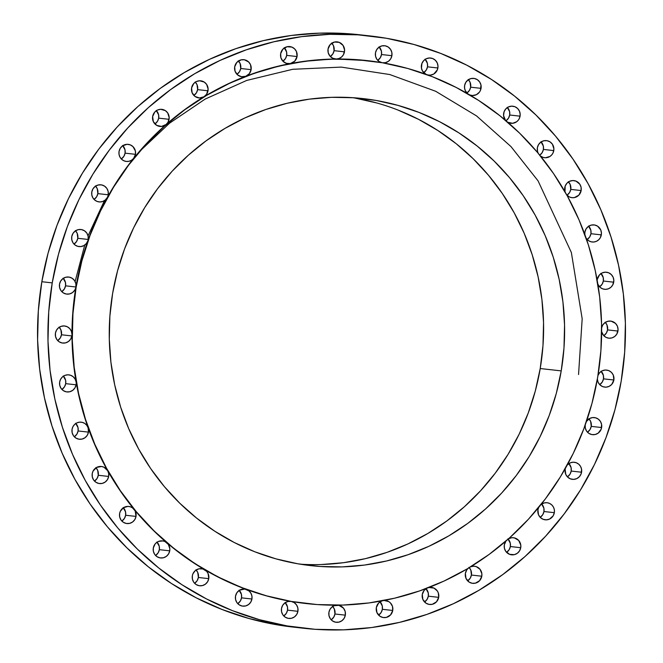 <?xml version="1.0" encoding="UTF-8"?>
<svg xmlns="http://www.w3.org/2000/svg" width="663" height="663" viewBox="0 0 663 663"><rect width="100%" height="100%" fill="white"/><g stroke="black" fill="none" stroke-linecap="round" stroke-linejoin="round"><path stroke-width="0.99" d="M95.381 185.938L97.254 188.665L97.834 193.621L96.665 196.754L94.08 199.43A8.594 8.329 96.4 0 0 97.834 193.621L108.226 194.781A8.594 8.329 -83.6 0 1 99.06 201.908A8.594 8.329 -83.6 0 1 91.809 191.947L91.817 194.93L92.812 197.723L94.676 199.994L97.179 201.461L100.03 201.958L102.881 201.411L105.384 199.894L107.24 197.599A273.189 264.603 96.4 0 0 87.806 240.909A8.594 8.329 -83.6 0 1 71.761 236.625L71.803 239.791L72.955 242.724L75.06 245.012L77.828 246.363L80.894 246.578L83.828 245.625L86.24 243.653L87.806 240.909A273.189 264.603 96.4 0 0 75.93 286.996A8.594 8.329 -83.6 0 1 66.764 294.115A8.594 8.329 -83.6 0 1 59.521 284.154L59.595 287.51L60.913 290.568L63.258 292.864L66.292 294.049L69.54 293.949L72.516 292.574L74.762 290.129L76.17 287.021A273.189 264.603 -83.6 0 1 367.401 60.631A273.189 264.603 -83.6 0 1 597.695 377.197L591.968 403.377L583.796 428.878L573.238 453.442L560.409 476.838L545.425 498.833L528.436 519.228L509.598 537.826L489.103 554.442L467.142 568.912L443.928 581.103L419.679 590.89L394.634 598.192L369.034 602.932L343.119 605.062L317.154 604.565L291.372 601.44L266.037 595.722L241.382 587.468L217.638 576.752L195.055 563.683L173.83 548.384L154.181 530.997L136.288 511.703L120.334 490.67L106.461 468.119L94.809 444.251L85.486 419.306L78.582 393.524L74.173 367.145L72.292 340.434L72.955 313.632L76.17 287.021L81.889 260.841L90.069 235.34L100.619 210.776L113.448 187.38L128.431 165.385L145.421 144.99L164.258 126.393L184.753 109.776L206.715 95.306L229.937 83.115L254.186 73.328L279.231 66.027L304.831 61.286L330.738 59.156L356.702 59.653L382.485 62.778L407.82 68.496L432.483 76.751L456.219 87.466L478.802 100.536L500.026 115.834L519.676 133.222L537.569 152.515L553.53 173.549L567.404 196.099L579.056 219.967L588.371 244.912L595.275 270.695L599.683 297.074L601.565 323.784L600.902 350.586L597.695 377.197A273.189 264.603 -83.6 0 1 306.463 603.587A273.189 264.603 -83.6 0 1 76.17 287.021L75.93 286.996A273.189 264.603 96.4 0 0 71.985 334.45A273.189 264.603 96.4 0 0 76.079 381.83A273.189 264.603 96.4 0 0 88.088 427.701A273.189 264.603 96.4 0 0 107.655 470.664A273.189 264.603 96.4 0 0 134.183 509.416A273.189 264.603 96.4 0 0 166.861 542.79A273.189 264.603 96.4 0 0 204.701 569.749A273.189 264.603 96.4 0 0 246.553 589.49A273.189 264.603 96.4 0 0 291.14 601.416A273.189 264.603 96.4 0 0 306.14 603.554M122.622 145.479L125 149.805L125.075 153.153L123.898 156.294L121.312 158.971A8.594 8.329 96.4 0 0 125.075 153.153L135.459 154.322A8.594 8.329 -83.6 0 1 126.293 161.449A8.594 8.329 -83.6 0 1 119.05 151.479L119.025 154.28L119.87 156.932L121.503 159.161L123.749 160.719L126.36 161.449L129.07 161.275L131.589 160.206L133.644 158.366A273.189 264.603 96.4 0 0 107.24 197.599A8.594 8.329 96.4 0 0 108.226 194.781L108.144 191.433L106.834 188.375L104.481 186.079L101.447 184.886L98.199 184.994L95.232 186.369L92.986 188.806L91.809 191.947A8.594 8.329 -83.6 0 1 100.975 184.82A8.594 8.329 -83.6 0 1 108.226 194.781L97.834 193.621A8.594 8.329 96.4 0 0 95.571 186.129M156.219 110.456L158.598 114.79L158.672 118.138L157.504 121.271L154.918 123.956A8.594 8.329 96.4 0 0 158.672 118.138L169.065 119.307A8.594 8.329 -83.6 0 1 159.899 126.426A8.594 8.329 -83.6 0 1 152.647 116.464L153.31 121.586L156.7 125.365L161.598 126.434L166.222 124.42A273.189 264.603 96.4 0 0 133.644 158.366L135.459 154.322L135.385 150.973L133.006 146.639L130.263 144.865L127.056 144.31L122.464 145.901L120.218 148.346L119.05 151.479A8.594 8.329 -83.6 0 1 128.216 144.36A8.594 8.329 -83.6 0 1 135.459 154.322L125.075 153.153A8.594 8.329 96.4 0 0 122.804 145.669M195.162 81.947L197.035 84.682L197.615 89.629L196.447 92.762L193.861 95.447A8.594 8.329 96.4 0 0 197.615 89.629L208.008 90.798A8.594 8.329 -83.6 0 1 198.842 97.917A8.594 8.329 -83.6 0 1 191.59 87.955L192.104 92.729L195.03 96.458L199.447 97.967L203.972 96.781A273.189 264.603 96.4 0 0 166.222 124.42L168.079 122.116L169.181 117.624L167.673 112.892L165.319 110.597L160.661 109.296L157.487 110.05L154.827 111.997L152.647 116.464A8.594 8.329 -83.6 0 1 161.813 109.345A8.594 8.329 -83.6 0 1 169.065 119.307L158.672 118.138A8.594 8.329 96.4 0 0 156.41 110.646M238.266 60.814L240.139 63.549L240.719 68.496L239.55 71.629L236.964 74.306A8.594 8.329 96.4 0 0 240.719 68.496L251.111 69.656A8.594 8.329 -83.6 0 1 241.945 76.784A8.594 8.329 -83.6 0 1 234.694 66.822L235.075 71.248L237.561 74.869L241.465 76.717L245.766 76.286A273.189 264.603 96.4 0 0 203.972 96.781L206.632 94.245L208.124 89.115L206.616 84.383L204.262 82.088L199.604 80.787L196.43 81.541L193.77 83.488L191.59 87.955A8.594 8.329 -83.6 0 1 200.756 80.828A8.594 8.329 -83.6 0 1 208.008 90.798L197.615 89.629A8.594 8.329 96.4 0 0 195.353 82.137M284.22 47.695L286.598 52.021L286.673 55.377L285.504 58.51L282.919 61.187A8.594 8.329 96.4 0 0 286.673 55.377L297.057 56.546A8.594 8.329 -83.6 0 1 287.899 63.665A8.594 8.329 -83.6 0 1 280.648 53.703L280.913 57.78L282.977 61.253L286.366 63.341L290.311 63.573A273.189 264.603 96.4 0 0 245.766 76.286L249.288 73.709L251.111 69.656L250.523 64.709L248.65 61.982L244.332 59.761L241.083 59.869L236.873 62.355L234.694 66.822A8.594 8.329 -83.6 0 1 243.86 59.695A8.594 8.329 -83.6 0 1 251.111 69.656L240.719 68.496A8.594 8.329 96.4 0 0 238.456 61.004M331.624 42.996L333.497 45.722L334.077 50.67L332.909 53.811L330.323 56.488A8.594 8.329 96.4 0 0 334.077 50.67L344.47 51.838A8.594 8.329 -83.6 0 1 335.304 58.966A8.594 8.329 -83.6 0 1 328.052 49.004L328.218 52.717L329.892 55.999L332.751 58.236L336.274 59.015A273.189 264.603 96.4 0 0 290.311 63.573L294.753 61.145L297.057 56.546L296.477 51.59L294.604 48.863L291.861 47.09L287.038 46.75L282.828 49.236L280.648 53.703A8.594 8.329 -83.6 0 1 289.814 46.576A8.594 8.329 -83.6 0 1 297.057 56.546L286.673 55.377A8.594 8.329 96.4 0 0 284.41 47.885M379.045 46.849L381.424 51.175L381.498 54.532L380.33 57.664L377.744 60.341A8.594 8.329 96.4 0 0 381.498 54.532L391.883 55.692A8.594 8.329 -83.6 0 1 382.725 62.819A8.594 8.329 -83.6 0 1 382.717 62.819L382.725 62.819M381.797 62.662A8.594 8.329 -83.6 0 1 375.473 52.858L375.548 56.206L376.866 59.264L379.219 61.56L382.244 62.753L385.493 62.645L388.468 61.269L390.714 58.833L391.883 55.692L391.808 52.344L390.499 49.286L388.145 46.99L385.112 45.797L381.863 45.904L378.896 47.28L376.65 49.725L375.473 52.858A8.594 8.329 -83.6 0 1 384.639 45.73A8.594 8.329 -83.6 0 1 391.883 55.692L381.498 54.532A8.594 8.329 96.4 0 0 379.236 47.04M423.732 72.64A8.594 8.329 96.4 0 0 427.494 66.822L437.878 67.991A8.594 8.329 -83.6 0 1 427.743 74.944L430.411 75.126L433.851 73.974L437.373 69.789L438.003 66.308L437.29 63.043L435.425 60.316L432.682 58.535L429.475 57.979L426.309 58.734L423.649 60.681L421.908 63.524L421.469 68.14L422.464 70.933L425.969 74.297A8.594 8.329 -83.6 0 1 430.635 58.029A8.594 8.329 -83.6 0 1 437.878 67.991L427.494 66.822L426.317 69.963L423.732 72.64M466.901 93.002A8.594 8.329 96.4 0 0 470.655 87.193L481.048 88.353A8.594 8.329 -83.6 0 1 469.802 94.958L472.487 95.522L476.374 94.693L479.457 92.107L480.468 90.325L480.973 85.005L479.656 81.947L477.302 79.651L474.277 78.458L471.02 78.566L468.053 79.941L465.807 82.378L464.63 85.519L464.581 88.129L465.293 90.632L467.664 93.715A8.594 8.329 -83.6 0 1 473.796 78.391A8.594 8.329 -83.6 0 1 481.048 88.353L470.655 87.193L469.487 90.325L466.901 93.002M506.01 120.765A8.594 8.329 96.4 0 0 509.69 115.006L520.074 116.166A8.594 8.329 -83.6 0 1 507.725 122.232L512.607 123.301L516.659 121.743L518.259 120.218L519.427 118.312L520.198 114.484L519.485 111.218L517.621 108.492L514.878 106.71L511.679 106.163L508.504 106.917L505.844 108.856L504.104 111.707L503.573 115.569L505.496 120.334A8.594 8.329 -83.6 0 1 503.665 113.332L503.665 113.332A8.594 8.329 -83.6 0 1 512.83 106.204A8.594 8.329 -83.6 0 1 520.074 116.166L509.69 115.006L508.513 118.138L506.01 120.765M539.757 155.159A8.594 8.329 96.4 0 0 543.395 149.415L553.779 150.584A8.594 8.329 -83.6 0 1 540.37 155.913L543.088 157.38L545.409 157.761L549.909 156.476L551.724 154.918L553.058 152.896L553.903 148.902L552.395 144.178L550.041 141.874L547.008 140.689L543.759 140.788L540.784 142.172L538.547 144.609L537.37 147.75L537.536 151.462L538.29 153.377A8.594 8.329 -83.6 0 1 537.37 147.75L537.37 147.75A8.594 8.329 -83.6 0 1 546.536 140.622A8.594 8.329 -83.6 0 1 553.779 150.584L543.395 149.415L542.226 152.556L539.757 155.159M566.998 195.204A8.594 8.329 96.4 0 0 570.76 189.394L581.144 190.554A8.594 8.329 -83.6 0 1 566.766 194.955L569.426 196.961L571.862 197.665L574.398 197.591L578.84 195.162L581.144 190.554L581.07 187.206L579.752 184.148L575.948 181.107L572.741 180.551L569.567 181.306L566.915 183.253L565.166 186.096L565.017 191.856A8.594 8.329 -83.6 0 1 564.735 187.72L564.735 187.72A8.594 8.329 -83.6 0 1 573.893 180.593A8.594 8.329 -83.6 0 1 581.144 190.554L570.76 189.394L569.583 192.527L566.998 195.204M587.178 239.525A8.594 8.329 96.4 0 0 590.94 233.708L601.324 234.876A8.594 8.329 -83.6 0 1 586.125 238.174L588.653 240.744L591.156 241.821L593.857 242.012L596.485 241.291L598.755 239.741L600.429 237.528L601.449 233.194L600.736 229.928L597.587 226.166L594.554 224.981L591.305 225.08L588.33 226.464L586.084 228.901L584.915 232.042L584.857 234.611A8.594 8.329 -83.6 0 1 584.915 232.042L584.915 232.042A8.594 8.329 -83.6 0 1 594.081 224.914A8.594 8.329 -83.6 0 1 601.324 234.876L590.94 233.708L589.763 236.848L587.178 239.525M599.567 286.839A8.594 8.329 96.4 0 0 603.33 281.021L613.714 282.189A8.594 8.329 -83.6 0 1 597.86 284.228L600.164 287.402L602.675 288.869L605.526 289.366L608.369 288.819L610.872 287.303L612.728 284.999L613.839 280.507L613.134 277.242L611.261 274.515L608.518 272.733L605.319 272.178L602.145 272.932L599.485 274.88L597.305 279.355A8.594 8.329 96.4 0 0 597.197 280.366A8.594 8.329 -83.6 0 1 606.471 272.228A8.594 8.329 -83.6 0 1 613.714 282.189L603.33 281.021L602.153 284.162L599.567 286.839M605.095 322.218L606.968 324.953L607.557 329.901L606.38 333.033L603.794 335.71A8.594 8.329 96.4 0 0 607.557 329.901L617.941 331.061A8.594 8.329 -83.6 0 1 601.639 331.715L603.603 335.503L606.065 337.384L609.024 338.213L612.082 337.873L614.816 336.414L616.863 334.036L618.065 329.378L617.352 326.113L615.488 323.387L611.17 321.165L607.921 321.273L604.946 322.649L602.7 325.085L601.532 328.226M601.026 371.164L603.405 375.49L603.479 378.846L602.311 381.979L599.725 384.656A8.594 8.329 96.4 0 0 603.479 378.846L613.863 380.007A8.594 8.329 -83.6 0 1 597.346 379.186M588.777 418.701L590.65 421.428L591.239 426.375L590.062 429.516L587.476 432.193A8.594 8.329 96.4 0 0 591.239 426.375L601.623 427.544A8.594 8.329 -83.6 0 1 592.457 434.671A8.594 8.329 -83.6 0 1 585.139 425.198M567.429 476.871A8.594 8.329 96.4 0 0 571.191 471.053L581.575 472.222A8.594 8.329 -83.6 0 1 572.409 479.349A8.594 8.329 -83.6 0 1 565.166 469.379L565.746 474.335L567.619 477.062L570.362 478.835L573.561 479.39L576.735 478.636L579.396 476.689L581.136 473.846L581.567 469.238L580.581 466.437L578.716 464.175L576.205 462.699L573.354 462.21L570.511 462.749L567.271 464.995A8.594 8.329 -83.6 0 1 581.575 472.222L571.191 471.053L570.014 474.194L567.429 476.871M540.196 517.331A8.594 8.329 96.4 0 0 543.95 511.521L554.334 512.681A8.594 8.329 -83.6 0 1 545.177 519.809A8.594 8.329 -83.6 0 1 537.925 509.847L538.513 514.795L540.378 517.521L543.13 519.303L546.329 519.85L549.503 519.096L553.166 515.822L554.334 512.681L554.367 509.88L553.514 507.228L551.881 505.007L549.644 503.441L547.025 502.711L544.315 502.894L541.041 504.502A8.594 8.329 -83.6 0 1 554.334 512.681L543.95 511.521L542.782 514.654L540.196 517.331M506.59 552.354A8.594 8.329 96.4 0 0 510.353 546.536L520.737 547.704A8.594 8.329 -83.6 0 1 511.571 554.823A8.594 8.329 -83.6 0 1 504.328 544.862L504.402 548.21L505.712 551.268L509.524 554.318L514.347 554.658L517.322 553.282L519.568 550.837L520.737 547.704L520.786 545.085L518.665 540.42L514.322 537.875L511.795 537.726L508.554 538.762A8.594 8.329 -83.6 0 1 520.737 547.704L510.353 546.536L509.176 549.668L506.59 552.354M468.948 567.362L470.821 570.097L471.41 575.045L470.233 578.177L467.647 580.863A8.594 8.329 96.4 0 0 471.41 575.045L481.794 576.213A8.594 8.329 -83.6 0 1 472.628 583.332A8.594 8.329 -83.6 0 1 465.385 573.371L465.965 578.318L469.122 582.081L472.155 583.266L475.404 583.167L479.614 580.68L481.794 576.213L481.868 573.785L480.078 569.351L476.249 566.633L473.937 566.202L470.796 566.716M424.544 601.996A8.594 8.329 96.4 0 0 428.306 596.178L438.691 597.346A8.594 8.329 -83.6 0 1 429.525 604.465A8.594 8.329 -83.6 0 1 422.281 594.504L422.861 599.451L426.019 603.214L429.052 604.399L432.301 604.3L436.511 601.813L438.691 597.346L438.309 592.913L437.298 590.932L433.992 588.106L428.895 587.501A8.594 8.329 -83.6 0 1 438.691 597.346L428.306 596.178L427.129 599.311L424.544 601.996M378.59 615.115A8.594 8.329 96.4 0 0 382.352 609.297L392.736 610.466A8.594 8.329 -83.6 0 1 383.57 617.585A8.594 8.329 -83.6 0 1 376.327 607.623L376.916 612.571L380.065 616.333L383.098 617.518L386.347 617.419L390.557 614.933L392.736 610.466L392.471 606.388L390.416 602.916L388.841 601.656L384.126 600.463A8.594 8.329 -83.6 0 1 392.736 610.466L382.352 609.297L381.175 612.43L378.59 615.115M332.486 606.322L334.359 609.048L334.948 613.996L333.771 617.137L331.185 619.814A8.594 8.329 96.4 0 0 334.948 613.996L345.332 615.165A8.594 8.329 -83.6 0 1 336.166 622.292A8.594 8.329 -83.6 0 1 328.923 612.33L328.997 615.678L330.307 618.736L332.66 621.032L335.693 622.217L338.942 622.118L341.917 620.742L344.155 618.297L345.332 615.165L345.166 611.452L343.5 608.162L338.917 605.344L334.268 605.7L331.757 607.209L329.909 609.512L328.923 612.33A8.594 8.329 -83.6 0 1 336.448 605.186M285.073 602.468L287.452 606.794L287.527 610.142L286.35 613.275L283.764 615.96A8.594 8.329 96.4 0 0 287.527 610.142L297.911 611.311A8.594 8.329 -83.6 0 1 288.745 618.43A8.594 8.329 -83.6 0 1 281.502 608.468L281.576 611.825L282.894 614.883L285.239 617.178L288.272 618.364L291.521 618.264L294.496 616.888L296.742 614.444L297.911 611.311L297.836 607.954L296.518 604.896L294.173 602.601L291.14 601.416L287.891 601.515L284.916 602.891L282.67 605.336L281.502 608.468A8.594 8.329 -83.6 0 1 291.14 601.416L306.248 603.57M239.078 590.169L241.456 594.496L241.531 597.844L240.362 600.985L237.777 603.661A8.594 8.329 96.4 0 0 241.531 597.844L251.923 599.012A8.594 8.329 -83.6 0 1 242.757 606.139A8.594 8.329 -83.6 0 1 235.506 596.178L235.58 599.526L236.898 602.584L239.252 604.88L242.277 606.073L245.534 605.965L248.501 604.59L250.747 602.145L251.923 599.012L251.915 596.029L250.921 593.236L249.056 590.965L244.788 589.067L239.534 590.186L236.882 592.722L235.506 596.178A8.594 8.329 -83.6 0 1 246.553 589.49L268.59 596.46L291.14 601.416A8.594 8.329 -83.6 0 1 297.911 611.311L287.527 610.142A8.594 8.329 96.4 0 0 285.256 602.659M195.908 569.807L197.781 572.534L198.37 577.481L197.193 580.622L194.607 583.299A8.594 8.329 96.4 0 0 198.37 577.481L208.754 578.65A8.594 8.329 -83.6 0 1 199.588 585.769A8.594 8.329 -83.6 0 1 192.345 575.807L192.419 579.164L193.729 582.222L196.082 584.517L199.115 585.702L202.364 585.603L205.339 584.227L207.577 581.783L208.754 578.65L208.091 573.528L206.682 571.373L202.861 568.962L198.908 568.813L195.32 570.578L192.916 573.835L192.345 575.807A8.594 8.329 -83.6 0 1 204.701 569.749L225.205 580.564L246.553 589.49A8.594 8.329 -83.6 0 1 251.923 599.012L241.531 597.844A8.594 8.329 96.4 0 0 239.268 590.36M156.882 541.994L159.261 546.32L159.335 549.668L158.167 552.809L155.581 555.486A8.594 8.329 96.4 0 0 159.335 549.668L169.72 550.837A8.594 8.329 -83.6 0 1 160.562 557.956A8.594 8.329 -83.6 0 1 153.31 547.994L153.385 551.351L154.703 554.409L157.056 556.705L160.081 557.89L163.33 557.79L166.305 556.414L168.551 553.97L169.72 550.837L169.811 548.591L168.336 544.431L165.029 541.596L162.949 540.942L158.656 541.364L156.725 542.417L155.125 543.95L153.31 547.994A8.594 8.329 -83.6 0 1 166.861 542.79L185.201 557.127L204.701 569.749A8.594 8.329 -83.6 0 1 208.754 578.65L198.37 577.481A8.594 8.329 96.4 0 0 196.099 569.998M123.177 507.576L125.556 511.902L125.63 515.25L124.453 518.391L121.868 521.068A8.594 8.329 96.4 0 0 125.63 515.25L136.014 516.419A8.594 8.329 -83.6 0 1 126.848 523.546A8.594 8.329 -83.6 0 1 119.605 513.585L119.68 516.933L120.998 519.991L123.343 522.287L126.376 523.48L129.625 523.372L132.6 521.996L134.846 519.552L136.014 516.419L135.194 510.966L132.426 507.817L130.304 506.781L127.976 506.408L123.475 507.692L120.334 511.264L119.605 513.585A8.594 8.329 -83.6 0 1 134.183 509.416L149.813 526.845L166.861 542.79A8.594 8.329 -83.6 0 1 169.72 550.837L159.335 549.668A8.594 8.329 96.4 0 0 157.073 542.185M95.812 467.606L97.685 470.332L98.265 475.28L97.096 478.413L94.511 481.098A8.594 8.329 96.4 0 0 98.265 475.28L108.657 476.448A8.594 8.329 -83.6 0 1 99.491 483.567A8.594 8.329 -83.6 0 1 92.24 473.606L92.323 476.962L93.632 480.02L95.986 482.316L99.019 483.501L102.268 483.402L105.235 482.026L107.481 479.581L108.657 476.448L108.649 473.465L107.655 470.664L103.958 467.208L101.522 466.495L96.591 467.44L93.052 471.128L92.24 473.606A8.594 8.329 -83.6 0 1 107.655 470.664L120.094 490.645L134.183 509.416A8.594 8.329 -83.6 0 1 136.014 516.419L125.63 515.25A8.594 8.329 96.4 0 0 123.359 507.767M75.632 423.284L78.01 427.61L78.085 430.958L76.916 434.099L74.331 436.776A8.594 8.329 96.4 0 0 78.085 430.958L88.469 432.127A8.594 8.329 -83.6 0 1 79.311 439.254A8.594 8.329 -83.6 0 1 72.06 429.293L72.134 432.641L73.452 435.699L75.806 437.994L78.831 439.188L82.079 439.08L85.055 437.704L87.301 435.26L88.469 432.127L88.088 427.701L86.754 425.273L84.731 423.425L82.237 422.348L79.527 422.157L76.9 422.87L74.629 424.428L72.955 426.64L72.06 429.293A8.594 8.329 -83.6 0 1 88.088 427.701L96.964 449.63L107.655 470.664A8.594 8.329 -83.6 0 1 108.657 476.448L98.265 475.28A8.594 8.329 96.4 0 0 96.002 467.796M63.242 375.971L65.62 380.297L65.695 383.645L64.518 386.786L61.932 389.463A8.594 8.329 96.4 0 0 65.695 383.645L76.079 384.813A8.594 8.329 -83.6 0 1 66.913 391.941A8.594 8.329 -83.6 0 1 59.67 381.979L59.745 385.327L61.062 388.385L63.408 390.681L66.441 391.874L69.69 391.767L72.665 390.391L74.911 387.946L76.079 384.813A8.594 8.329 96.4 0 0 76.079 381.83L75.085 379.037L73.22 376.766L70.709 375.291L67.866 374.802L65.015 375.349L62.513 376.857L60.656 379.161L59.67 381.979A8.594 8.329 -83.6 0 1 76.079 381.83L81.11 405.043L88.088 427.701A8.594 8.329 -83.6 0 1 88.469 432.127L78.085 430.958A8.594 8.329 96.4 0 0 75.822 423.475M59.015 327.099L60.888 329.826L61.468 334.774L60.3 337.915L57.714 340.591A8.594 8.329 96.4 0 0 61.468 334.774L71.861 335.942A8.594 8.329 -83.6 0 1 62.695 343.061A8.594 8.329 -83.6 0 1 55.443 333.099L55.526 336.456L56.836 339.514L59.189 341.81L62.223 342.995L65.471 342.895L68.438 341.52L70.684 339.075L71.861 335.942A8.594 8.329 96.4 0 0 71.985 334.45L71.413 331.334L69.789 328.666L67.328 326.784L64.369 325.956L61.311 326.295L58.568 327.746L56.521 330.124L55.443 333.099A8.594 8.329 -83.6 0 1 71.985 334.45L73.029 358.235L76.079 381.83A8.594 8.329 -83.6 0 1 76.079 384.813L65.695 383.645A8.594 8.329 96.4 0 0 63.433 376.161M74.032 244.108A8.594 8.329 96.4 0 0 77.786 238.29L88.179 239.459A8.594 8.329 -83.6 0 1 87.806 240.909A8.594 8.329 96.4 0 0 88.179 239.459L88.104 236.111L86.787 233.053L84.433 230.757L81.408 229.564L78.159 229.663L75.184 231.047L72.938 233.484L71.761 236.625A8.594 8.329 -83.6 0 1 80.927 229.497A8.594 8.329 -83.6 0 1 88.179 239.459L77.786 238.29L76.618 241.431L74.032 244.108M63.093 278.153L65.471 282.479L65.546 285.828L64.369 288.96L61.783 291.645A8.594 8.329 96.4 0 0 65.546 285.828L75.93 286.996L75.855 283.64L74.538 280.582L72.192 278.286L69.159 277.101L65.91 277.2L62.935 278.576L60.689 281.021L59.521 284.154A8.594 8.329 -83.6 0 1 68.687 277.035A8.594 8.329 -83.6 0 1 75.93 286.996L72.955 310.64L71.985 334.45A8.594 8.329 -83.6 0 1 71.861 335.942L61.468 334.774A8.594 8.329 96.4 0 0 59.206 327.29M621.165 381.275L614.924 409.833L605.999 437.646L594.487 464.44L580.49 489.965L564.147 513.966L545.608 536.218L525.063 556.497L502.703 574.622L478.744 590.41L453.417 603.711L426.964 614.394L399.64 622.358L371.711 627.529L343.451 629.85L315.124 629.303L286.996 625.897L259.357 619.665L232.456 610.656L206.558 598.971L181.919 584.708L158.772 568.017L137.332 549.055L117.815 528.005L100.403 505.065L85.27 480.451L72.557 454.42L62.388 427.204L54.863 399.076L50.048 370.302L47.993 341.163L48.722 311.933L52.228 282.894A298.019 288.654 -83.6 0 1 369.929 35.918A298.019 288.654 -83.6 0 1 621.165 381.275A298.019 288.654 -83.6 0 1 303.455 628.242A298.019 288.654 -83.6 0 1 52.228 282.894L58.468 254.335L67.386 226.522L78.897 199.72L92.895 174.203L109.246 150.194L127.777 127.951L148.321 107.663L170.681 89.538L194.64 73.759L219.975 60.457L246.421 49.775L273.744 41.81L301.673 36.639L329.934 34.319L358.269 34.857L386.388 38.263L414.035 44.504L440.928 53.504L466.827 65.198L491.465 79.452L514.621 96.143L536.052 115.113L555.569 136.164L572.981 159.103L588.114 183.709L600.827 209.748L610.996 236.956L618.521 265.092L623.336 293.866L625.391 323.005L624.662 352.235L621.165 381.275M369.929 35.918L359.545 34.758A298.019 288.654 96.4 0 0 41.835 281.725L52.228 282.894L41.835 281.725A298.019 288.654 96.4 0 0 293.071 627.082L303.455 628.242M367.087 60.59A273.189 264.603 96.4 0 0 336.274 59.015L339.125 58.468L341.627 56.952L343.484 54.656L344.586 50.156L343.078 45.432L339.265 42.382L334.442 42.051L330.232 44.529L328.052 49.004A8.594 8.329 -83.6 0 1 337.218 41.877A8.594 8.329 -83.6 0 1 344.47 51.838L334.077 50.67A8.594 8.329 96.4 0 0 331.815 43.186M300.248 564.188A234.975 227.591 96.4 0 0 540.212 368.537L561.221 370.89A234.975 227.591 -83.6 0 1 310.723 565.622A234.975 227.591 -83.6 0 1 112.635 293.328L112.635 293.328A234.975 227.591 -83.6 0 1 363.133 98.596A234.975 227.591 -83.6 0 1 561.221 370.89L540.212 368.537A234.975 227.591 96.4 0 0 352.6 97.668M112.635 293.328L109.876 316.218L109.304 339.265L110.92 362.247L114.716 384.93L120.649 407.107L128.672 428.571L138.691 449.091L150.625 468.492L164.349 486.584L179.739 503.184L196.646 518.135L214.895 531.295L234.329 542.541L254.741 551.757L275.949 558.859L297.745 563.774L319.922 566.459L342.257 566.89L364.542 565.058L386.562 560.981L408.101 554.699L428.961 546.279L448.934 535.795L467.821 523.347L485.449 509.051L501.651 493.065L516.27 475.52L529.157 456.592L540.188 436.469L549.271 415.345L556.298 393.416L561.221 370.89L563.981 348L564.553 324.953L562.937 301.972L559.141 279.289L553.207 257.111L545.193 235.655L535.165 215.127L523.231 195.726L509.507 177.634L494.117 161.034L477.219 146.084L458.962 132.923L439.536 121.677L419.115 112.461L397.908 105.367L376.112 100.445L353.943 97.759L331.599 97.328L309.314 99.16L287.294 103.237L265.755 109.519L244.896 117.939L224.931 128.431L206.036 140.871L188.408 155.167L172.206 171.153L157.595 188.698L144.708 207.627L133.669 227.749L124.594 248.874L117.558 270.802L112.635 293.328M382.054 600.86L378.631 603.023L376.327 607.623A8.594 8.329 -83.6 0 1 382.062 600.852M426.433 588.446L424.096 590.46L422.281 594.504A8.594 8.329 -83.6 0 1 426.433 588.446M468.177 568.29L466.76 569.923L465.385 573.371A8.594 8.329 -83.6 0 1 468.177 568.29M506.002 540.991L504.328 544.862A8.594 8.329 -83.6 0 1 506.002 540.991M538.746 507.336L537.925 509.847A8.594 8.329 -83.6 0 1 538.746 507.336M565.406 468.351A8.594 8.329 96.4 0 0 565.166 469.379A8.594 8.329 -83.6 0 1 565.406 468.351M585.214 424.71L585.288 428.058L586.598 431.116L588.951 433.411L591.984 434.605L595.233 434.497L598.208 433.121L601.184 429.168L601.581 424.378L600.438 421.444L598.333 419.149L595.556 417.806L592.498 417.591L589.556 418.535L586.448 421.461A8.594 8.329 -83.6 0 1 601.623 427.544L591.239 426.375A8.594 8.329 96.4 0 0 588.968 418.892M597.33 378.855L598.043 382.12L599.907 384.847L602.65 386.628L605.858 387.184L609.032 386.43L611.684 384.482L613.863 380.007L613.283 375.059L611.41 372.333L608.667 370.559L605.468 370.004L602.294 370.758L599.634 372.705L597.893 375.548M367.186 60.606L336.274 59.015L313.201 60.258L290.311 63.573L267.777 68.927L245.766 76.286L224.442 85.593L203.972 96.781L184.521 109.751L166.222 124.42L149.216 140.664L133.644 158.366L119.613 177.394L107.24 197.599L96.607 218.823L87.806 240.909L80.894 263.692L75.93 286.996L65.546 285.828A8.594 8.329 96.4 0 0 63.275 278.344M359.885 34.791L347.876 33.697L319.549 33.15L291.289 35.47L263.36 40.642L236.036 48.606L209.583 59.289L184.256 72.59L160.297 88.378L137.937 106.503L117.392 126.782L98.853 149.034L82.51 173.035L68.513 198.56L57.001 225.354L48.076 253.167L41.835 281.725L38.338 310.765L37.609 339.995L39.664 369.134L44.479 397.908L52.004 426.044L62.173 453.252L74.886 479.291L90.019 503.897L107.431 526.836L126.948 547.887L148.379 566.857L171.535 583.548L196.173 597.802L222.072 609.496L248.965 618.496L276.612 624.737L293.402 627.115M425.041 59.148L427.42 63.474L427.494 66.822A8.594 8.329 96.4 0 0 425.223 59.338M468.202 79.51L470.075 82.245L470.655 87.193A8.594 8.329 96.4 0 0 468.393 79.701M507.236 107.323L509.615 111.649L509.69 115.006A8.594 8.329 96.4 0 0 507.419 107.514M540.942 141.741L543.32 146.067L543.395 149.415A8.594 8.329 96.4 0 0 541.132 141.932M568.299 181.712L570.172 184.447L570.76 189.394A8.594 8.329 96.4 0 0 568.489 181.902M588.487 226.033L590.866 230.359L590.94 233.708A8.594 8.329 96.4 0 0 588.669 226.224M600.877 273.347L603.255 277.673L603.33 281.021A8.594 8.329 96.4 0 0 601.068 273.537M568.73 463.379L571.116 467.705L571.191 471.053A8.594 8.329 96.4 0 0 568.92 463.57M541.497 503.839L543.875 508.165L543.95 511.521A8.594 8.329 96.4 0 0 541.688 504.029M507.899 538.853L510.278 543.179L510.353 546.536A8.594 8.329 96.4 0 0 508.148 539.118M425.845 588.504L428.232 592.83L428.306 596.178A8.594 8.329 96.4 0 0 426.036 588.694M379.899 601.614L382.278 605.949L382.352 609.297A8.594 8.329 96.4 0 0 380.081 601.813M75.333 230.616L77.206 233.343L77.786 238.29A8.594 8.329 96.4 0 0 75.524 230.807M398.107 110.108L418.527 119.323L437.953 130.561L456.21 143.722L473.109 158.681L488.498 175.281L502.222 193.364L514.156 212.765L524.184 233.293L532.198 254.749L538.132 276.927L541.928 299.618L543.544 322.591L542.972 345.638L540.212 368.537L535.29 391.054L528.254 412.983L519.179 434.116L508.14 454.238L495.253 473.158L480.642 490.703L464.44 506.698L446.812 520.985L427.917 533.433L407.952 543.917L387.093 552.345L365.553 558.619L343.533 562.696L321.248 564.528M355.103 98.091L376.899 103.005M578.55 374.537L582.18 318.77L571.357 252.495L538.074 180.875L510.941 146.54L476.556 115.926L435.649 91.262L389.786 74.546L341.263 67.104L292.723 69.292L246.694 80.438L205.19 99.06L169.496 123.227L140.125 150.924M104.472 200.591L88.046 235.879M84.74 245.053L75.101 281.526M337.79 605.178A8.594 8.329 -83.6 0 1 345.332 615.165L334.948 613.996A8.594 8.329 96.4 0 0 332.677 606.512M470.788 566.716A8.594 8.329 -83.6 0 1 481.794 576.213L471.41 575.045A8.594 8.329 96.4 0 0 469.238 567.661M598.018 375.233A8.594 8.329 -83.6 0 1 613.863 380.007L603.479 378.846A8.594 8.329 96.4 0 0 601.217 371.355M601.631 327.713A8.594 8.329 -83.6 0 1 610.689 321.099A8.594 8.329 -83.6 0 1 617.941 331.061L607.557 329.901A8.594 8.329 96.4 0 0 605.286 322.409"/></g></svg>
